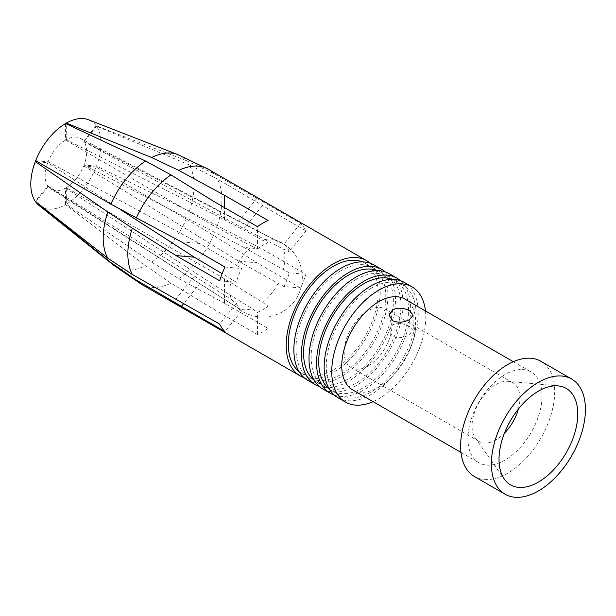 <?xml version="1.0" encoding="UTF-8"?>
<svg xmlns="http://www.w3.org/2000/svg" width="616" height="616" viewBox="0 0 616 616"><rect width="100%" height="100%" fill="white"/><g stroke="black" fill="none" stroke-linecap="round" stroke-linejoin="round"><path stroke-width="0.46" stroke-dasharray="3.08 2.31" d="M177.755 154.562A64.21 37.075 -60 0 1 186.317 160.622L96.15 125.772L83.707 141.249A29.345 16.94 -60 0 0 80.219 138.238A29.345 16.94 -60 0 0 66.274 139.693L224.47 219.75L262.747 240.271A38.816 22.407 60 0 1 268.099 242.75A39.532 22.823 120 0 0 262.778 245.237A39.532 22.823 120 0 0 257.457 248.895A38.816 22.407 -120 0 0 252.106 246.415A38.8 22.407 120 0 0 236.775 265.488A38.816 8.2 21.2 0 0 241.672 268.538A39.532 22.823 120 0 0 236.351 282.251A38.816 8.2 -158.8 0 1 231.454 279.194A38.8 22.407 120 0 0 231.454 299.638A38.816 30.608 -35.1 0 0 236.351 303.295A39.532 22.823 120 0 0 241.672 310.864A38.816 30.608 144.9 0 1 239.062 309.147A38.816 30.608 144.9 0 1 236.775 307.207A38.8 22.407 120 0 0 237.553 307.738A38.8 22.407 120 0 0 252.106 308.577A38.816 22.407 -120 0 0 257.457 312.274A39.532 22.823 120 0 0 262.778 309.794A39.532 22.823 120 0 0 268.099 306.137A38.816 22.407 60 0 1 262.747 302.433L224.47 278.763L66.274 187.611L66.274 204.196A49.665 28.675 120 0 0 96.15 167.028L186.317 219.003A64.21 37.075 -60 0 1 151.636 262.154L66.274 204.196M224.971 267.044L241.672 268.538M219.65 280.757L236.351 282.251M151.636 262.154L178.763 278.648L224.47 303.218L268.099 328.405A66.52 38.408 -60 0 1 262.778 331.824A66.52 38.408 -60 0 1 257.457 334.55L213.829 309.363L170.994 283.137L145.561 265.658A64.21 37.075 -60 0 1 113.791 265.357M304.019 377.623A66.52 38.408 120 0 0 333.225 372.495A66.52 38.408 120 0 0 375.567 317.386A66.52 38.408 120 0 0 370.093 263.178M236.351 303.295L219.65 324.078M241.672 310.864L224.971 331.647M257.457 334.55L257.457 312.274M268.099 328.405L268.099 306.137M65.558 123.516L65.558 140.101A29.345 16.94 -60 0 0 48.125 161.792L35.682 160.684M37.622 161.8L47.771 162.709A29.345 16.94 -60 0 0 47.771 185.955L35.328 201.432M224.47 303.218L224.47 278.763M257.457 248.895L257.457 226.626M252.106 246.415L213.829 225.887L213.829 201.432M213.829 225.887L65.558 140.101M96.15 167.028L83.707 165.92A29.345 16.94 -60 0 1 66.274 187.611M186.317 160.622L213.529 173.504L300.593 223.385A66.52 38.408 -60 0 1 305.913 230.954L217.417 179.033L189.351 164.942A64.21 37.075 -60 0 1 189.351 211.188L262.285 249.087L305.913 274.274A66.52 38.408 -60 0 1 300.593 287.988L256.964 262.793L213.529 235.397L186.317 219.003M39.001 205.436A49.665 28.675 120 0 0 65.558 204.612L145.561 265.658M35.797 201.802L48.125 186.463A29.345 16.94 -60 0 0 50.889 189.05L237.553 307.738M65.558 204.612L65.558 188.019A29.345 16.94 -60 0 1 50.889 189.05M299.022 371.533A63.51 36.667 120 0 0 301.47 373.188A63.51 36.667 120 0 0 333.225 370.039A63.51 36.667 120 0 0 374.713 314.075A63.51 36.667 120 0 0 364.98 263.186A63.51 36.667 120 0 0 362.324 261.892M340.887 270.755A63.51 36.667 120 0 0 299.399 326.719A63.51 36.667 120 0 0 309.132 377.608A63.51 36.667 120 0 0 340.887 374.466A63.51 36.667 120 0 0 382.374 318.503A63.51 36.667 120 0 0 372.642 267.613A63.51 36.667 120 0 0 340.887 270.755M307.63 380.218A66.52 38.408 120 0 0 340.887 376.923A66.52 38.408 120 0 0 384.346 318.303A66.52 38.408 120 0 0 374.151 265.003M319.211 386.401A66.52 38.408 120 0 0 348.464 381.296A66.52 38.408 120 0 0 390.821 326.141A66.52 38.408 120 0 0 385.293 271.941M314.152 380.249A63.51 36.667 120 0 0 316.709 381.982A63.51 36.667 120 0 0 348.464 378.84A63.51 36.667 120 0 0 389.951 322.876A63.51 36.667 120 0 0 380.218 271.987A63.51 36.667 120 0 0 377.439 270.64M356.04 279.502A63.51 36.667 120 0 0 314.553 335.466A63.51 36.667 120 0 0 324.286 386.355A63.51 36.667 120 0 0 356.04 383.214A63.51 36.667 120 0 0 397.528 327.25A63.51 36.667 120 0 0 387.795 276.361A63.51 36.667 120 0 0 356.04 279.502M322.784 388.965A66.52 38.408 120 0 0 356.04 385.67A66.52 38.408 120 0 0 399.499 327.058A66.52 38.408 120 0 0 389.297 273.75M334.365 395.149A66.52 38.408 120 0 0 363.617 390.043A66.52 38.408 120 0 0 405.975 334.888A66.52 38.408 120 0 0 400.446 280.688M329.306 388.996A63.51 36.667 120 0 0 331.862 390.729A63.51 36.667 120 0 0 363.617 387.587A63.51 36.667 120 0 0 405.105 331.624A63.51 36.667 120 0 0 395.372 280.734A63.51 36.667 120 0 0 392.592 279.387M371.194 288.25A63.51 36.667 120 0 0 329.706 344.213A63.51 36.667 120 0 0 339.439 395.102A63.51 36.667 120 0 0 371.194 391.961A63.51 36.667 120 0 0 412.682 335.997A63.51 36.667 120 0 0 402.949 285.108A63.51 36.667 120 0 0 371.194 288.25M337.938 397.713A66.52 38.408 120 0 0 371.194 394.417A66.52 38.408 120 0 0 414.653 335.805A66.52 38.408 120 0 0 404.45 282.498M373.088 401.671A66.52 38.408 120 0 0 378.771 398.791A66.52 38.408 120 0 0 425.463 310.965M352.583 389.836A52.368 30.238 120 0 0 378.771 387.241A52.368 30.238 120 0 0 412.982 341.095A52.368 30.238 120 0 0 404.958 299.13M504.981 374.582A52.368 30.238 120 0 0 470.763 420.736A52.368 30.238 120 0 0 478.794 462.701A52.368 30.238 120 0 0 504.981 460.106A52.368 30.238 120 0 0 539.192 413.96A52.368 30.238 120 0 0 531.161 371.995A52.368 30.238 120 0 0 504.981 374.582M409.632 326.626C403.95 323.315 398.267 322.715 392.608 324.825L389.081 330.623L392.608 336.459C398.275 338.531 403.957 337.93 409.632 334.65L413.159 330.623L409.632 326.626M474.397 476.499A66.52 38.408 120 0 0 507.661 473.203A66.52 38.408 120 0 0 551.112 414.591A66.52 38.408 120 0 0 540.917 361.284M368.129 365.981A33.857 19.55 120 0 0 390.251 336.144A33.857 19.55 120 0 0 385.062 309.016A33.857 19.55 120 0 0 368.129 310.687A33.857 19.55 120 0 0 346.007 340.525A33.857 19.55 120 0 0 351.197 367.66A33.857 19.55 120 0 0 368.129 365.981M518.387 409.024A33.857 19.55 120 0 0 512.928 382.836A33.857 19.55 120 0 0 508 381.312A33.857 19.55 120 0 0 495.995 384.515A33.857 19.55 120 0 0 475.252 410.333A33.857 19.55 120 0 0 475.283 437.984A33.857 19.55 120 0 0 479.071 441.487A33.857 19.55 120 0 0 495.995 439.809A33.857 19.55 120 0 0 504.481 433.125M83.707 165.92L238.623 261.161L278.078 283.36A38.816 8.2 -158.8 0 1 283.891 286.494L300.593 287.988M283.891 286.494A39.532 22.823 120 0 0 289.212 272.78L305.913 274.274M305.913 230.954L289.212 251.728A39.532 22.823 120 0 0 283.891 244.159A38.816 30.608 -35.1 0 0 278.078 241.641L83.707 141.249M300.593 223.385L283.891 244.159M189.351 211.188L96.504 166.112A49.665 28.675 120 0 0 96.504 126.28L189.351 164.942M96.504 166.112L84.061 165.003A29.345 16.94 -60 0 0 84.061 141.757L96.504 126.28M96.15 125.772A49.665 28.675 120 0 0 88.465 119.75M66.274 139.693L66.274 123.847M268.099 242.75L268.099 220.482M224.47 219.75L224.47 207.577M213.829 309.363L213.829 284.908L252.106 308.577M65.558 188.019L213.829 284.908M84.061 141.757L243.944 228.582L283.399 249.21A38.816 30.608 144.9 0 1 289.212 251.728M262.285 205.759L243.944 228.582M289.212 272.78A38.816 8.2 21.2 0 0 283.399 269.646L243.944 247.447L262.285 249.087M243.944 247.447L84.061 165.003M238.623 261.161L256.964 262.793M256.964 198.19L238.623 221.013M120.336 209.54L47.771 162.709M47.771 185.955L194.363 276.068L176.022 298.891M181.343 241.857L199.684 243.489L236.775 265.488M236.775 307.207L199.684 283.637L183.807 303.388M231.454 279.194L222.13 273.666M48.125 161.792L199.684 243.489M199.684 283.637L48.125 186.463M194.363 276.068L231.454 299.638M283.399 269.646A38.8 22.407 120 0 0 283.399 249.21M262.747 302.433A38.8 22.407 120 0 0 278.078 283.36M278.078 241.641A38.8 22.407 120 0 0 276.345 240.556A38.8 22.407 120 0 0 273.966 239.593A38.8 22.407 120 0 0 262.747 240.271M141.618 284.369A66.52 38.408 120 0 0 170.994 283.137M178.763 278.648A66.52 38.408 120 0 0 213.529 235.397M217.417 225.387A66.52 38.408 120 0 0 217.417 179.033M213.529 173.504A66.52 38.408 120 0 0 208.139 169.161M239.062 309.147A39.532 39.532 0 0 0 302.04 272.842A39.532 39.532 0 0 0 273.966 239.593M301.47 373.188L309.132 377.608M316.709 381.982L324.286 386.355M331.862 390.729L339.439 395.102M460.968 452.406L478.794 462.701M389.081 315.192L389.081 330.623M512.928 382.836L385.062 309.016M508 381.312L558.127 385.901M513.336 361.7L531.161 371.995M479.071 441.487L351.197 367.66M475.283 437.984L504.327 479.094M395.372 280.734L402.949 285.108M380.218 271.987L387.795 276.361M364.98 263.186L372.642 267.613M80.219 138.238L276.345 240.556M413.159 315.192L413.159 330.623"/><path stroke-width="0.92" d="M136.228 280.026A66.52 38.408 120 0 0 141.618 284.369L113.791 265.357A64.21 37.075 -60 0 1 110.88 262.562L136.228 280.026L224.971 331.647A66.52 38.408 -60 0 1 219.65 324.078L132.34 274.497L107.846 258.243A64.21 37.075 -60 0 1 107.846 211.996L132.34 228.151L176.022 255.563L219.65 280.757A66.52 38.408 -60 0 1 224.971 267.044L181.343 241.857L110.88 204.173A64.21 37.075 -60 0 1 145.561 161.03L170.994 174.882L213.829 201.432L257.457 226.626A66.52 38.408 -60 0 1 262.778 223.2A66.52 38.408 -60 0 1 268.099 220.482L224.47 195.287L178.763 170.393L151.636 157.527A64.21 37.075 -60 0 1 177.755 154.562L208.139 169.161A66.52 38.408 120 0 0 178.763 170.393M370.093 263.178A66.52 38.408 120 0 0 366.481 260.583A66.52 38.408 120 0 0 333.225 263.871A66.52 38.408 120 0 0 289.774 322.491A66.52 38.408 120 0 0 299.969 375.791A66.52 38.408 120 0 0 304.019 377.623M145.561 161.03L65.558 123.516A49.665 28.675 120 0 0 35.682 160.684L110.88 204.173M107.846 211.996L35.328 161.6A49.665 28.675 120 0 0 35.328 201.432L107.846 258.243M35.328 161.6L37.622 161.8M110.88 262.562L35.682 201.94A49.665 28.675 120 0 0 39.001 205.436L113.791 265.357M362.324 261.892A63.51 36.667 120 0 0 333.225 266.335A63.51 36.667 120 0 0 292.461 319.966A63.51 36.667 120 0 0 299.022 371.533M385.293 271.941A66.52 38.408 120 0 0 381.72 269.377L374.151 265.003A66.52 38.408 120 0 0 340.887 268.299A66.52 38.408 120 0 0 297.436 326.911A66.52 38.408 120 0 0 307.63 380.218L315.207 384.592A66.52 38.408 120 0 0 319.211 386.401M381.72 269.377A66.52 38.408 120 0 0 348.464 272.672A66.52 38.408 120 0 0 305.012 331.285A66.52 38.408 120 0 0 315.207 384.592M377.439 270.64A63.51 36.667 120 0 0 348.464 275.129A63.51 36.667 120 0 0 307.738 328.659A63.51 36.667 120 0 0 314.152 380.249M400.446 280.688A66.52 38.408 120 0 0 396.873 278.124L389.297 273.75A66.52 38.408 120 0 0 356.04 277.046A66.52 38.408 120 0 0 312.589 335.666A66.52 38.408 120 0 0 322.784 388.965L330.361 393.339A66.52 38.408 120 0 0 334.365 395.149M396.873 278.124A66.52 38.408 120 0 0 363.617 281.42A66.52 38.408 120 0 0 320.166 340.04A66.52 38.408 120 0 0 330.361 393.339M392.592 279.387A63.51 36.667 120 0 0 363.617 283.876A63.51 36.667 120 0 0 322.892 337.406A63.51 36.667 120 0 0 329.306 388.996M425.463 310.965A66.52 38.408 120 0 0 412.027 286.879L404.45 282.498A66.52 38.408 120 0 0 371.194 285.793A66.52 38.408 120 0 0 327.743 344.413A66.52 38.408 120 0 0 337.938 397.713L345.514 402.086A66.52 38.408 120 0 0 373.088 401.671M412.027 286.879A66.52 38.408 120 0 0 378.771 290.167A66.52 38.408 120 0 0 335.32 348.787A66.52 38.408 120 0 0 345.514 402.086M513.336 361.7L404.958 299.13A52.368 30.238 120 0 0 378.771 301.717A52.368 30.238 120 0 0 344.56 347.871A52.368 30.238 120 0 0 352.583 389.836L460.968 452.406M392.608 320.682C398.283 322.984 403.965 322.599 409.632 319.535L413.159 315.192L409.632 310.849C403.965 307.777 398.29 307.392 392.608 309.709L389.081 315.192L392.608 320.682M571.648 379.033L540.917 361.284A66.52 38.408 120 0 0 507.661 364.58A66.52 38.408 120 0 0 464.202 423.2A66.52 38.408 120 0 0 474.397 476.499L505.135 494.24A66.52 38.408 120 0 0 538.392 490.944A66.52 38.408 120 0 0 581.843 432.332A66.52 38.408 120 0 0 571.648 379.033A66.52 38.408 120 0 0 538.392 382.328A66.52 38.408 120 0 0 494.941 440.94A66.52 38.408 120 0 0 505.135 494.24M504.481 433.125A33.857 19.55 120 0 0 518.387 409.024M538.392 482.105A55.679 32.148 120 0 0 576.414 426.488A55.679 32.148 120 0 0 558.127 385.901A55.679 32.148 120 0 0 538.392 391.175A55.679 32.148 120 0 0 504.281 433.633A55.679 32.148 120 0 0 504.327 479.094A55.679 32.148 120 0 0 538.392 482.105M177.755 154.562L88.465 119.75A49.665 28.675 120 0 0 66.274 123.1L151.636 157.527M66.274 123.847L66.274 123.1M224.47 207.577L224.47 195.287M176.022 255.563L194.363 257.203L120.336 209.54M183.807 303.388L181.343 306.46M222.13 273.666L194.363 257.203M170.994 174.882A66.52 38.408 120 0 0 136.228 218.133M132.34 228.151A66.52 38.408 120 0 0 132.34 274.497M141.618 284.369L299.969 375.791M208.139 169.161L366.481 260.583"/></g></svg>
